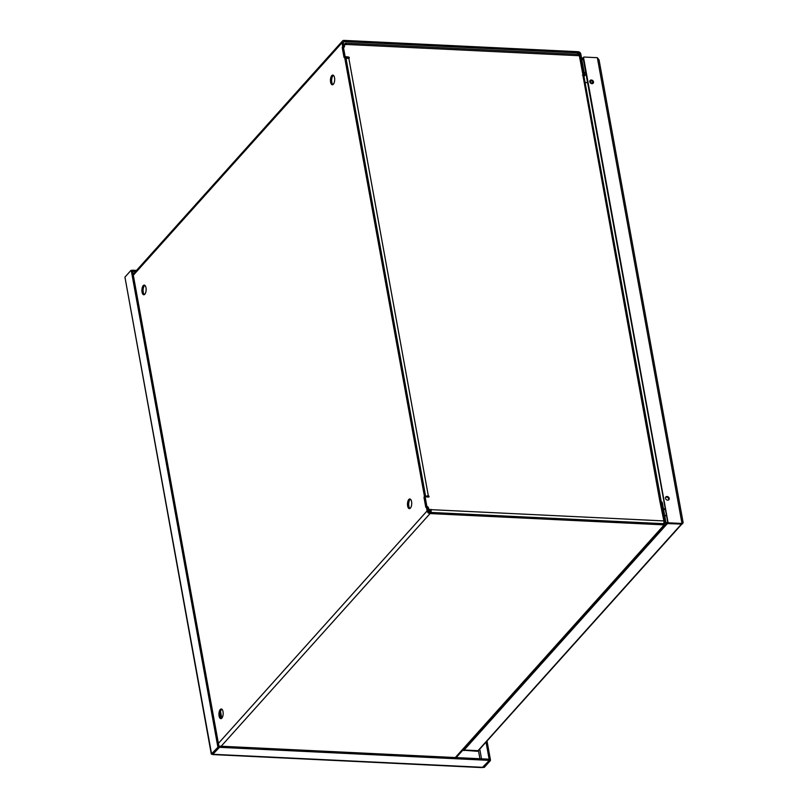 <?xml version="1.0" encoding="UTF-8"?>
<svg xmlns="http://www.w3.org/2000/svg" width="808" height="808" viewBox="0 0 808 808"><rect width="100%" height="100%" fill="white"/><g stroke="black" fill="none" stroke-linecap="round" stroke-linejoin="round"><path stroke-width="1.21" d="M330.603 82.113A4.848 2.111 92.8 0 1 332.805 75.083A4.848 2.111 92.8 0 1 334.674 80.022A4.848 2.111 92.8 0 1 332.33 84.759A4.848 2.111 92.8 0 1 330.603 82.113M142.056 292.132A4.848 2.111 92.8 0 1 144.258 285.103A4.848 2.111 92.8 0 1 146.127 290.042A4.848 2.111 92.8 0 1 143.794 294.779A4.848 2.111 92.8 0 1 142.056 292.132M219.089 716.009A4.848 2.111 92.8 0 1 221.291 708.98A4.848 2.111 92.8 0 1 223.159 713.918A4.848 2.111 92.8 0 1 220.826 718.655A4.848 2.111 92.8 0 1 219.089 716.009M407.636 505.99A4.848 2.111 92.8 0 1 409.838 498.96A4.848 2.111 92.8 0 1 411.706 503.899A4.848 2.111 92.8 0 1 409.363 508.636A4.848 2.111 92.8 0 1 407.636 505.99M345.864 57.489L425.624 496.344L424.432 496.284L344.673 57.429L345.864 57.489L344.026 57.439L342.239 47.581L343.865 46.45L342.582 46.834M342.673 46.389L342.016 42.784A2.808 2.232 -138.1 0 1 342.451 41.026A2.808 2.232 -138.1 0 1 344.087 40.4L578.185 51.722A2.475 1.97 -138.1 0 1 580.811 54.035L584.447 74.053A1.384 0.606 92.8 0 1 584.113 75.912L583.921 76.124M427.089 510.939L426.432 507.323L427.624 507.384L428.28 510.989A1.485 1.182 41.9 0 0 429.856 512.383L663.954 523.695A1.151 0.919 41.9 0 0 664.802 522.726L661.166 502.697L662.358 502.758L665.994 522.776A2.475 1.97 -138.1 0 1 665.61 524.331A2.475 1.97 -138.1 0 1 664.166 524.877L430.068 513.565A2.808 2.232 -138.1 0 1 427.089 510.939L218.392 743.4M424.695 497.597L425.24 497.001L424.644 497.799L423.998 497.476L425.786 507.333L426.432 507.323M423.998 497.476L425.624 496.344M333.391 75.306A4.848 2.111 -87.2 0 0 331.795 82.174A4.848 2.111 -87.2 0 0 332.936 84.598M144.844 285.325A4.848 2.111 -87.2 0 0 143.248 292.193A4.848 2.111 -87.2 0 0 144.4 294.607M221.877 709.202A4.848 2.111 -87.2 0 0 220.281 716.06A4.848 2.111 -87.2 0 0 221.432 718.484M410.424 499.182A4.848 2.111 -87.2 0 0 408.828 506.04A4.848 2.111 -87.2 0 0 409.969 508.464M584.447 74.053L583.255 73.993L579.619 53.974A1.151 0.919 41.9 0 0 578.397 52.904L344.299 41.582A1.485 1.182 41.9 0 0 343.208 42.844L343.865 46.45M345.753 57.307L344.572 57.176L345.107 56.57L343.43 47.308L344.269 47.056M425.543 496.789L428.553 497.071A0.687 0.545 41.9 0 0 427.796 496.455L428.331 495.849A0.687 0.545 -138.1 0 1 428.553 497.071M427.624 507.384L426.331 507.071L426.866 506.475L425.19 497.203M220.523 711.434L221.756 718.221M661.57 502.152A1.384 0.606 92.8 0 1 661.863 502A1.384 0.606 92.8 0 1 662.358 502.758M660.449 502.031A1.384 0.606 92.8 0 1 660.671 501.94A1.384 0.606 92.8 0 1 661.166 502.697M583.255 73.993A1.384 0.606 92.8 0 1 583.184 75.336M665.035 509.525L663.57 509.454L665.024 509.495M590.375 82.759L593.032 82.891M427.462 507.202L428.169 507.121L428.866 509.303L431.098 509.666A2.475 1.081 92.8 0 1 430.836 512.423M663.62 523.685A2.475 1.081 -87.2 0 0 663.883 520.918L659.894 501.384A2.475 1.05 -10.3 0 1 660.49 501.455A2.475 1.05 -10.3 0 1 661.308 501.98L583.881 75.891A2.475 1.05 169.7 0 0 583.043 75.296L579.346 55.722A2.475 1.081 -87.2 0 0 578.457 54.368L345.673 43.107A2.475 1.081 92.8 0 1 346.561 44.47L344.228 44.693L344.511 46.773M659.894 501.384L582.82 74.871M348.773 58.257A0.687 0.545 41.9 0 0 348.046 57.631L348.591 57.035L345.107 56.57M348.591 57.035A0.687 0.545 -138.1 0 1 348.814 58.257A2.475 1.05 169.7 0 0 346.117 58.853M427.816 506.808L426.866 506.475M424.644 497.799L426.331 507.071M425.634 496.455A2.475 1.05 -10.3 0 1 428.331 495.849L348.814 58.257M345.875 57.53L348.046 57.631M343.42 47.298L342.885 47.904L344.572 57.176M343.612 45.096L345.157 43.38A2.475 1.081 92.8 0 1 345.673 43.107M582.447 75.215L583.043 75.296M428.058 509.767L430.512 510.01L431.058 509.404M343.683 45.45L344.168 44.895L343.663 45.329M430.512 510.01L429.775 512.373M426.26 496.96L427.796 496.455M345.279 44.662L345.905 44.693M585.083 82.507L587.456 82.618M664.913 508.858L663.449 508.788M212.635 754.561L482.235 767.6L489.163 760.57L483.073 767.347L489.163 760.57L483.073 767.347L212.464 754.268M211.302 754.076L217.726 747.44L218.917 747.501L212.837 754.278L211.635 754.228L124.937 277.124L211.302 754.076M219.029 746.905L217.837 746.855L131.27 270.539L132.472 270.589L219.029 746.905L212.837 754.278L219.503 747.319L219.281 746.138L488.729 759.166L488.941 760.348L219.503 747.319M488.941 760.348L490.355 760.621L484.265 767.408L483.073 767.347M217.837 746.855L217.726 747.44M132.472 270.589L131.027 270.337L124.937 277.124M135.522 271.518L133.007 271.397L132.795 270.215L136.532 270.397M132.795 270.215L132.27 270.347M487.113 741.592L490.466 760.035L489.274 759.975L486.133 742.683M490.355 760.621L490.466 760.035M489.133 760.389L488.729 759.166M132.31 270.347L131.199 270.347M489.274 759.975L489.163 760.57M218.917 747.501L212.837 754.278M581.922 60.145L583.144 58.893M682.911 522.887L478.366 750.632M464.267 749.955L463.923 748.986M478.003 750.683L464.509 750.036L478.003 750.683L464.509 750.036L478.003 750.683L681.447 524.069L667.378 523.594L667.155 522.412L665.933 523.776M682.659 523.766L667.953 523.412L668.489 522.816L681.982 523.463L681.447 524.069M583.305 57.641L583.851 57.045L597.344 57.691L599.051 59.873L683.144 522.635M682.81 522.483L681.982 523.463L682.81 522.483M665.59 497.284A2.081 1.656 -138.1 0 1 668.59 499.98M589.901 80.8A2.081 1.656 -138.1 0 1 592.9 83.497M583.053 57.742L667.953 523.412M582.942 59.004L582.73 57.822L581.71 58.964M463.378 749.592L463.499 750.218L464.034 749.622M464.105 748.784L464.287 749.814L667.378 523.594M665.489 498.243A2.081 1.656 -138.1 0 1 668.458 497.102A2.081 1.656 -138.1 0 1 666.943 500A2.081 1.656 -138.1 0 1 665.489 498.243M589.8 81.76A2.081 1.656 -138.1 0 1 592.769 80.618A2.081 1.656 -138.1 0 1 591.254 83.517A2.081 1.656 -138.1 0 1 589.8 81.76M667.479 522.998L668.024 522.402L583.517 57.419L582.982 58.014M477.457 751.288L463.499 750.218M464.287 749.814L463.964 750.632M342.016 42.784L133.31 275.245M343.137 47.621L342.239 47.581M221.19 746.228L430.068 513.565M342.319 47.137L343.4 47.187M424.079 497.031L425.159 497.082M455.288 757.55L664.166 524.877M344.299 41.582L343.198 42.804M578.397 52.904L577.134 54.298M663.923 523.695L664.802 522.726M579.619 53.974L578.962 54.702M431.098 509.666L663.883 520.918M579.346 55.722L346.561 44.47M428.018 509.545L428.513 508.99M428.169 507.121L427.685 507.666M343.43 47.308L342.885 47.904M428.866 509.303L428.331 509.899M428.755 509.919L429.169 512.171M429.604 512.343L429.159 509.939M666.055 515.161L664.853 516.504M591.426 80.729L590.345 81.749A4.868 3.868 41.9 0 0 589.961 82.275M479.922 758.742L478.447 750.612M479.861 749.662L481.528 758.813M583.982 76.437L585.931 74.265M584.366 73.578L585.568 72.235M597.344 57.691L681.982 523.463M133.118 274.195L342.451 41.026M427.513 507.202L426.311 507.151M456.197 757.591L665.61 524.331M661.863 502L660.671 501.94M342.935 47.702L343.481 47.096M343.683 45.288L344.228 44.693M488.981 759.288L489.204 760.469M682.568 523.099L681.639 523.857M464.055 748.844L464.246 749.915"/></g></svg>
